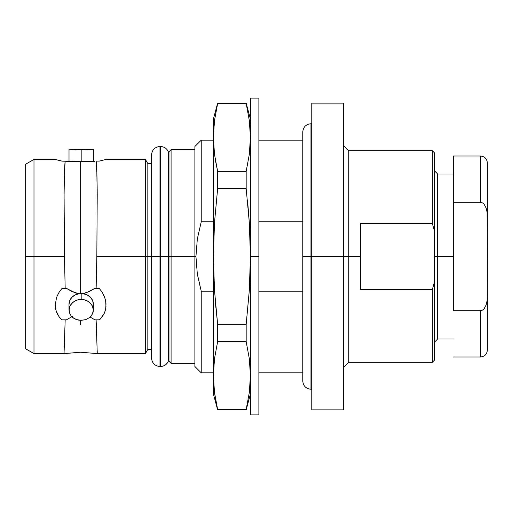 <?xml version="1.0" encoding="UTF-8"?>
<svg xmlns="http://www.w3.org/2000/svg" width="513" height="513" viewBox="0 0 513 513"><rect width="100%" height="100%" fill="white"/><g stroke="black" fill="none" stroke-linecap="round" stroke-linejoin="round"><path stroke-width="0.77" d="M59.078 160.434L61.938 161.101L66.414 161.306L80.65 161.338L80.65 293.558L81.182 293.545L81.182 299.271L81.182 293.545L82.817 293.66L86.094 292.865L94.892 288.357L96.123 288.524L94.892 288.357L89.185 291.602L82.817 293.66L86.947 294.821L90.339 297.168L92.571 300.394L93.347 304.1A12.165 10.536 180 0 0 82.817 293.66L79.04 293.731A12.165 10.536 180 0 0 69.018 304.1L69.749 300.503L71.852 297.335L75.078 294.981L79.04 293.731L72.371 291.717L66.414 288.357L65.177 288.524L64.471 256.5L64.087 194.568L64.452 172.887L65.177 161.101L80.65 161.338L80.65 293.558L79.04 293.731L75.597 292.987L66.414 288.357L65.177 288.524L64.471 256.5L64.087 194.568C64.202 177.12 64.567 165.962 65.177 161.101L61.938 161.101L55.673 159.524M55.237 159.402L33.986 159.402L25.65 164.211L25.65 256.5L33.986 256.5L33.986 159.402L33.986 353.598L64.042 353.598L65.177 319.875L66.414 319.836L72.359 316.483L66.414 319.836L61.938 319.875L59.059 316.745L56.039 310.705M80.65 320.33L80.65 324.87M310.974 256.5L310.974 389.245L310.974 256.5L302.773 256.5L310.974 256.5L310.974 389.245C305.992 388.745 303.26 386.013 302.773 381.05L302.773 131.95C303.26 126.987 305.992 124.255 310.974 123.755L310.974 256.5L311.769 256.5L310.974 256.5L310.974 123.755L310.974 256.5M434.466 360.158L434.466 281.951L432.35 289.531L432.35 362.274L434.466 360.158L434.466 231.049L432.35 223.469L360.421 223.469L360.421 256.5L311.769 256.5L311.769 103.126L311.769 256.5L343.498 256.5L343.498 103.126L343.498 256.5L348.789 256.5L348.789 150.726L348.789 256.5L360.421 256.5L360.421 223.469L432.35 223.469L432.35 150.726L432.35 223.469L434.466 231.049L434.466 152.842L432.35 150.726L348.789 150.726L343.498 145.435M434.466 256.5L437.634 256.5L437.634 173.997L437.634 256.5L453.505 256.5L437.634 256.5L437.634 339.003L437.634 256.5L434.466 256.5M250.139 239.494L249.312 222.501L250.421 256.5L250.421 98.105L250.421 256.5L258.879 256.5L258.879 98.105L258.879 414.895L258.879 256.5L250.421 256.5L249.312 290.441L246.169 324.434L217.647 324.434L214.505 290.441L213.395 256.5L213.677 239.494L214.505 222.501L217.647 188.566L217.647 171.387L214.505 154.4L213.395 137.42L214.505 120.433L217.647 103.126L217.647 103.453L246.169 103.453L246.169 103.126L249.312 120.433L250.421 137.42L249.312 154.4L246.169 171.387L217.647 171.387L217.647 188.566L246.169 188.566L246.169 171.387L246.169 188.566L249.312 222.501L247.965 205.527M215.383 302.24L215.845 307.434M105.633 159.524L99.362 161.101L96.123 161.101C96.733 165.962 97.098 177.12 97.22 194.568L96.835 256.5L145.403 256.5L145.403 159.402L145.403 256.5L147.821 256.5L147.821 163.576L147.821 256.5L151.521 256.5L151.521 154.958L151.521 256.5L159.979 256.5L159.979 146.494L159.979 256.5L160.511 256.5L160.511 146.494L159.979 146.494L159.979 366.506L160.511 366.506L160.511 146.494L160.511 256.5L168.527 256.5L168.527 152.252L168.527 360.748L168.976 360.748L168.527 360.748L168.527 256.5L160.511 256.5L160.511 366.506L160.511 256.5L159.979 256.5L159.979 366.506L159.979 256.5L151.521 256.5L151.521 358.042L151.521 154.958C152.034 149.828 154.855 147.007 159.979 146.494M151.521 163.576L147.821 163.576L145.403 159.402L106.069 159.402L99.362 161.101L96.123 161.101L96.848 172.881L97.22 194.568L96.835 256.5L96.123 288.524L99.362 288.524L102.247 292.32L104.806 297.675M99.432 161.088L100.401 160.87M96.566 166.263L96.155 161.306M85.838 319.593L81.182 320.343L85.838 319.593L89.781 317.432L85.838 319.593M89.781 317.432L91.295 315.899L93.109 312.199L93.347 310.147L92.417 306.069L91.295 304.19L87.935 301.157L83.555 299.489L81.182 299.271L85.844 300.131L89.781 302.535L92.417 306.069L93.347 310.147L92.404 314.161M90.339 161.306L80.65 161.338L81.182 161.338L80.65 161.338L81.182 161.338L81.182 149.886L69.018 149.193L81.182 149.886L93.347 149.193L81.182 149.886L81.182 161.338L94.79 161.306M59.354 160.505L60.457 160.768M25.65 348.789L33.986 353.598L33.986 256.5L64.471 256.5L25.65 256.5L25.65 348.789L25.65 164.211M171.085 256.5L171.085 149.668L171.085 256.5L195.947 256.5L197.332 238.911L201.231 221.821L201.231 140.152L201.231 221.821L213.395 221.821L201.231 221.821L197.332 238.911L195.947 256.5L194.889 256.5L194.889 146.494L194.889 366.506L194.889 256.5L171.085 256.5L171.085 363.332L171.085 256.5L168.976 256.5L171.085 256.5M168.976 151.784L168.976 361.216L168.976 151.784L171.085 149.668L194.889 149.668M168.976 152.252L168.527 152.252L168.976 152.252M213.395 291.179L201.231 291.179L197.313 273.993L195.947 256.5L197.313 273.993L201.231 291.179L201.231 372.848L201.231 291.179L213.395 291.179M215.383 160.287L217.647 171.387L246.169 171.387L249.312 154.4L250.421 137.42L249.312 120.433L246.169 103.453L217.647 103.453L214.505 120.433L213.395 137.42L213.395 375.58L214.505 358.6L217.647 341.613L217.647 324.434L217.647 341.613L246.169 341.613L246.169 324.434L246.169 341.613L249.312 358.6L250.421 375.58L249.312 392.567L246.169 409.547L217.647 409.547L214.505 392.567L215.845 401.057M159.979 366.506C154.855 365.993 152.034 363.172 151.521 358.042L151.521 256.5L96.835 256.5L96.123 288.524L99.362 288.524L102.247 292.32L104.344 296.431L105.64 300.746L105.999 306.768M59.078 292.288L61.938 288.524L65.177 288.524L61.938 288.524L59.078 292.288L56.969 296.405L59.078 292.288M55.301 306.703L55.276 303.734M56.526 297.578L55.237 305.036L55.667 309.23L56.962 313.186L59.059 316.745L61.938 319.875L65.177 319.875L64.33 344.749M60.444 318.413A26.112 22.61 180 0 0 61.906 319.836L66.414 319.836L61.906 319.836M59.059 160.428L56.962 159.883M78.81 320.15L81.182 320.343L76.527 319.593L78.81 320.15M74.423 318.676L76.527 319.593L72.583 317.432L74.423 318.676M69.96 314.174L69.018 310.16L69.941 306.075L72.577 302.535L76.514 300.131L81.182 299.271L78.797 299.489L74.411 301.163L71.057 304.203L69.941 306.075L69.249 308.095L69.255 312.205L71.07 315.905L72.583 317.432M64.574 337.522L64.33 344.762M79.04 161.306L71.852 161.306M99.394 319.836L94.892 319.836L96.123 319.875L94.892 319.836L90.179 317.085L94.892 319.836L99.394 319.836A26.112 22.61 180 0 0 100.862 318.413M69.018 310.16L69.018 304.1M105.255 310.75L104.331 313.212L100.772 318.509L99.362 319.875L96.123 319.875L97.265 353.598L80.65 352.226L64.042 353.598M96.97 344.742L96.701 336.65M106.031 303.799L105.627 309.275L104.331 313.212L102.222 316.777L99.362 319.875L96.123 319.875L96.97 344.762M82.817 161.306L94.892 161.306M97.034 346.564L97.015 345.999M97.265 353.598L145.403 353.598L145.403 256.5L145.403 353.598L147.821 349.424L147.821 256.5L147.821 349.424L151.521 349.424M250.421 118.997L246.169 103.126L217.647 103.126L213.395 118.997L213.395 394.003L213.395 375.58L214.505 392.567L213.677 384.077L214.505 392.567L217.647 409.547L214.505 392.567M213.677 384.077L213.395 375.58L214.505 358.6L217.647 341.613L246.169 341.613L249.312 358.6L246.169 341.613M250.421 394.003L246.169 409.874L246.169 409.547L246.169 409.874L217.647 409.874L213.395 394.003M213.395 118.997L213.395 137.42L214.505 154.4L217.647 171.387M217.647 324.434L214.505 290.441L213.395 256.5L214.505 222.501L217.647 188.566L246.169 188.566L249.312 222.501L250.421 256.5L249.312 290.441L246.169 324.434L217.647 324.434L215.383 302.234M217.647 409.547L246.169 409.547L249.312 392.567L250.421 375.58L249.312 358.6M246.169 188.566L249.312 222.501M246.169 103.453L249.312 120.433M250.421 414.895L250.421 256.5L250.421 414.895L258.879 414.895M487.35 350.11L487.35 296.527L487.087 300.772L486.138 304.946L484.137 308.704L482.528 310.108L480.476 310.692L480.476 356.984L480.476 310.692L453.505 310.692L453.505 202.308L480.476 202.308L482.528 202.891L484.144 204.302L486.144 208.066L487.087 212.228L487.35 216.473L487.35 162.89L487.35 350.11C486.927 354.271 484.638 356.567 480.476 356.984L453.505 356.984M453.505 156.016L453.505 202.308L453.505 156.016L480.476 156.016L480.476 202.308L480.476 156.016C484.638 156.433 486.927 158.729 487.35 162.89M487.087 212.222L487.35 296.527L487.087 300.772L486.138 304.946L484.137 308.704L482.528 310.108L480.476 310.692L453.505 310.692L453.505 202.308L480.476 202.308L482.528 202.891L484.144 204.302L486.144 208.066L487.087 212.228M343.498 367.565L348.789 362.274L348.789 256.5L348.789 362.274L432.35 362.274L432.35 289.531L360.421 289.531L360.421 256.5L360.421 289.531L432.35 289.531L434.466 281.951L434.466 152.842M343.498 256.5L343.498 409.874L343.498 256.5M311.769 256.5L311.769 409.874L311.769 256.5M302.773 291.179L258.879 291.179L302.773 291.179M258.879 221.821L302.773 221.821L258.879 221.821M310.974 389.245L311.769 389.245M311.769 103.126L343.498 103.126M434.466 170.823L437.634 173.997L453.505 173.997M250.421 98.105L258.879 98.105M93.347 304.1L93.347 310.153M93.347 161.306L93.347 149.193L69.018 149.193L69.018 161.306M168.527 152.252C167.078 148.629 164.404 146.712 160.511 146.494M213.395 140.152L201.231 140.152L194.889 146.494M194.889 366.506L201.231 372.848L213.395 372.848M168.976 361.216L171.085 363.332L194.889 363.332M168.527 360.748C167.078 364.371 164.404 366.288 160.511 366.506M434.466 342.177L437.634 339.003L453.505 339.003M311.769 409.874L343.498 409.874M310.974 123.755L311.769 123.755M258.879 372.848L302.773 372.848M258.879 140.152L302.773 140.152"/></g></svg>
